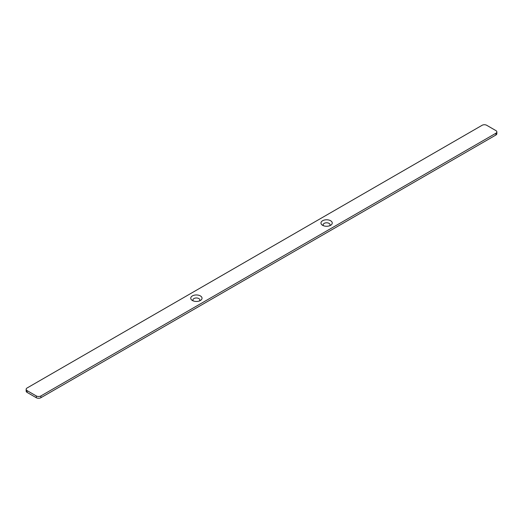 <?xml version="1.0" encoding="UTF-8"?>
<svg xmlns="http://www.w3.org/2000/svg" width="523" height="523" viewBox="0 0 523 523"><rect width="100%" height="100%" fill="white"/><g stroke="black" fill="none" stroke-linecap="round" stroke-linejoin="round"><path stroke-width="0.78" d="M330.595 220.726A5.635 3.249 0 0 0 322.626 220.726A5.635 3.249 0 0 0 322.626 225.321L322.626 225.321A5.635 3.249 0 0 0 330.595 225.321A5.635 3.249 0 0 0 330.595 220.726M329.64 225.766A3.465 2 0 0 0 329.065 223.38A3.465 2 0 0 0 324.522 223.197A3.465 2 0 0 0 323.58 225.766M200.374 295.907A5.635 3.249 0 0 0 192.405 295.907A5.635 3.249 0 0 0 192.405 300.509L192.405 300.509A5.635 3.249 0 0 0 200.374 300.509A5.635 3.249 0 0 0 200.374 295.907M199.42 300.947A3.465 2 0 0 0 198.838 298.561A3.465 2 0 0 0 194.301 298.378A3.465 2 0 0 0 193.36 300.947M495.896 130.593L486.704 125.285A3.249 1.876 0 0 0 482.108 125.285L27.104 387.981A3.249 1.876 0 0 0 26.15 389.308A3.249 1.876 0 0 0 27.104 390.635L36.296 395.944A3.249 1.876 0 0 0 40.892 395.944L495.896 133.247A3.249 1.876 0 0 0 496.85 131.92A3.249 1.876 0 0 0 495.896 130.593M27.104 390.635L27.104 392.407L36.296 397.715L36.296 395.944M40.892 395.944L40.892 397.715L495.896 135.019L495.896 133.247M27.104 392.407A3.249 1.876 180 0 1 26.15 391.08L26.15 389.308M496.85 131.92L496.85 133.692A3.249 1.876 180 0 1 495.896 135.019M40.892 397.715A3.249 1.876 180 0 1 36.296 397.715"/></g></svg>
